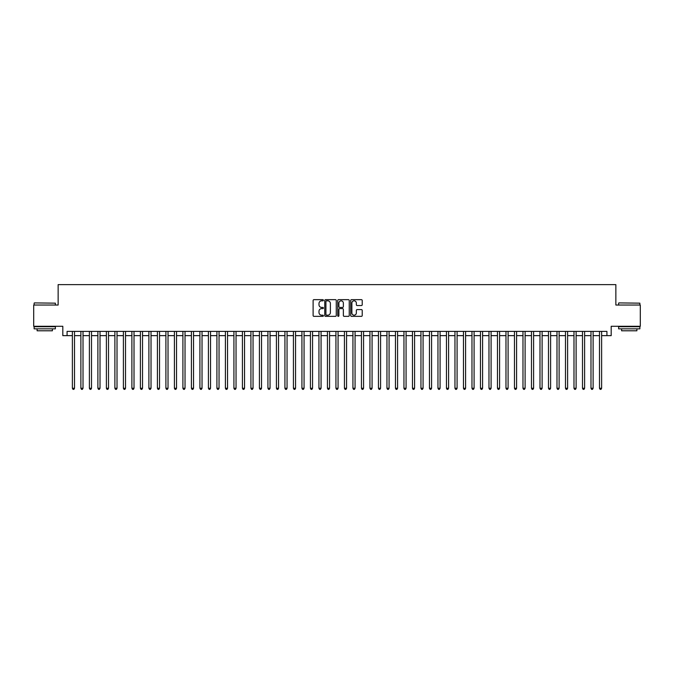 <?xml version="1.0" encoding="UTF-8"?>
<svg xmlns="http://www.w3.org/2000/svg" width="674" height="674" viewBox="0 0 674 674"><rect width="100%" height="100%" fill="white"/><g stroke="black" fill="none" stroke-linecap="round" stroke-linejoin="round"><path stroke-width="1.01" d="M323.394 300.25A0.581 0.581 0 0 0 322.812 299.66L313.949 299.66A0.834 0.834 0 0 0 313.115 300.494L313.115 315.516A0.834 0.834 0 0 0 313.949 316.35L322.812 316.35A0.581 0.581 0 0 0 323.394 315.769A0.581 0.581 0 0 0 322.812 315.188L321.667 315.188A2.671 2.671 0 0 1 318.996 312.517L318.996 311.262A2.671 2.671 0 0 1 321.667 308.591L322.812 308.591A0.581 0.581 0 0 0 323.394 308.01A0.581 0.581 0 0 0 322.812 307.428L321.667 307.428A2.671 2.671 0 0 1 318.996 304.758L318.996 303.502A2.671 2.671 0 0 1 321.667 300.831L322.812 300.831A0.581 0.581 0 0 0 323.394 300.25M361.39 305.549A0.834 0.834 0 0 0 362.224 304.715L362.224 300.494A0.834 0.834 0 0 0 361.39 299.66L351.542 299.66A0.834 0.834 0 0 0 350.707 300.494L350.707 315.516A0.834 0.834 0 0 0 351.542 316.35L361.39 316.35A0.834 0.834 0 0 0 362.224 315.516L362.224 310.428A0.834 0.834 0 0 0 361.39 309.593L357.178 309.593A0.834 0.834 0 0 0 356.344 310.428L356.344 312.955A2.233 2.233 0 0 1 354.111 315.188A2.233 2.233 0 0 1 351.879 312.955L351.879 303.064A2.233 2.233 0 0 1 354.111 300.831A2.233 2.233 0 0 1 356.344 303.064L356.344 304.715A0.834 0.834 0 0 0 357.178 305.549L361.39 305.549M67.071 335.644L67.071 331.389L606.929 331.389L606.929 335.644L611.183 335.644L611.183 326.292L640.3 326.292L640.3 305.036L615.859 305.036L615.859 284.63L58.141 284.63L58.141 305.036L33.7 305.036L33.7 326.292L62.817 326.292L62.817 335.644L72.379 335.644M336.267 300.494A0.834 0.834 0 0 0 335.433 299.66L325.584 299.66A0.834 0.834 0 0 0 324.75 300.494L324.75 315.516A0.834 0.834 0 0 0 325.584 316.35L335.433 316.35A0.834 0.834 0 0 0 336.267 315.516L336.267 300.494M338.567 299.66L348.416 299.66A0.834 0.834 0 0 1 349.25 300.494L349.25 315.516A0.834 0.834 0 0 1 348.416 316.35L344.195 316.35A0.834 0.834 0 0 1 343.361 315.516L343.361 309.425A0.834 0.834 0 0 0 342.527 308.591L339.73 308.591A0.834 0.834 0 0 0 338.896 309.425L338.896 315.769A0.581 0.581 0 0 1 338.314 316.35A0.581 0.581 0 0 1 337.733 315.769L337.733 300.494A0.834 0.834 0 0 1 338.567 299.66M74.511 335.644L80.888 335.644M83.012 335.644L89.389 335.644M91.512 335.644L97.89 335.644M100.013 335.644L106.391 335.644M108.514 335.644L114.892 335.644M117.015 335.644L123.393 335.644M125.516 335.644L131.893 335.644M134.016 335.644L140.394 335.644M142.526 335.644L148.895 335.644M151.027 335.644L157.404 335.644M159.527 335.644L165.905 335.644M168.028 335.644L174.406 335.644M176.529 335.644L182.907 335.644M185.03 335.644L191.408 335.644M193.531 335.644L199.908 335.644M202.032 335.644L208.409 335.644M210.532 335.644L216.91 335.644M219.042 335.644L225.411 335.644M227.542 335.644L233.92 335.644M236.043 335.644L242.421 335.644M244.544 335.644L250.922 335.644M253.045 335.644L259.423 335.644M261.546 335.644L267.923 335.644M270.047 335.644L276.424 335.644M278.547 335.644L284.925 335.644M287.048 335.644L293.426 335.644M295.557 335.644L301.927 335.644M304.058 335.644L310.436 335.644M312.559 335.644L318.937 335.644M321.06 335.644L327.438 335.644M329.561 335.644L335.938 335.644M338.062 335.644L344.439 335.644M346.562 335.644L352.94 335.644M355.063 335.644L361.441 335.644M363.564 335.644L369.942 335.644M372.073 335.644L378.443 335.644M380.574 335.644L386.952 335.644M389.075 335.644L395.453 335.644M397.576 335.644L403.953 335.644M406.077 335.644L412.454 335.644M414.577 335.644L420.955 335.644M423.078 335.644L429.456 335.644M431.579 335.644L437.957 335.644M440.08 335.644L446.458 335.644M448.589 335.644L454.958 335.644M457.09 335.644L463.468 335.644M465.591 335.644L471.969 335.644M474.092 335.644L480.469 335.644M482.592 335.644L488.97 335.644M491.093 335.644L497.471 335.644M499.594 335.644L505.972 335.644M508.095 335.644L514.473 335.644M516.596 335.644L522.973 335.644M525.105 335.644L531.474 335.644M533.606 335.644L539.984 335.644M542.107 335.644L548.484 335.644M550.607 335.644L556.985 335.644M559.108 335.644L565.486 335.644M567.609 335.644L573.987 335.644M576.11 335.644L582.488 335.644M584.611 335.644L590.988 335.644M593.112 335.644L599.489 335.644M601.621 335.644L606.929 335.644M326.502 300.831A0.581 0.581 0 0 0 325.921 301.413L325.921 314.598A0.581 0.581 0 0 0 326.502 315.188L327.716 315.188A2.671 2.671 0 0 0 330.386 312.517L330.386 303.502A2.671 2.671 0 0 0 327.716 300.831L326.502 300.831M343.361 303.106A2.233 2.233 0 0 0 341.128 300.874A2.233 2.233 0 0 0 338.896 303.106L338.896 306.594A0.834 0.834 0 0 0 339.73 307.428L342.527 307.428A0.834 0.834 0 0 0 343.361 306.594L343.361 303.106M74.511 331.389L74.511 388.266L72.379 388.266L72.379 331.389M74.511 388.266L73.87 389.37L73.019 389.37L72.379 388.266M34.382 302.904L55.378 303.165L34.382 302.904M44.754 328.836L34.121 328.836L34.121 326.713L55.378 326.713L55.378 328.836L44.754 328.836M52.404 328.836L52.404 330.791L37.104 330.791L37.104 328.836M618.875 302.904L639.879 303.165L618.875 302.904M629.246 328.836L618.622 328.836L618.622 326.713L639.879 326.713L639.879 328.836L629.246 328.836M636.896 328.836L636.896 330.791L621.596 330.791L621.596 328.836M83.012 331.389L83.012 388.266L80.888 388.266L80.888 331.389M83.012 388.266L82.371 389.37L81.52 389.37L80.888 388.266M91.512 331.389L91.512 388.266L89.389 388.266L89.389 331.389M91.512 388.266L90.872 389.37L90.021 389.37L89.389 388.266M100.013 331.389L100.013 388.266L97.89 388.266L97.89 331.389M100.013 388.266L99.373 389.37L98.522 389.37L97.89 388.266M108.514 331.389L108.514 388.266L106.391 388.266L106.391 331.389M108.514 388.266L107.874 389.37L107.031 389.37L106.391 388.266M117.015 331.389L117.015 388.266L114.892 388.266L114.892 331.389M117.015 388.266L116.383 389.37L115.532 389.37L114.892 388.266M125.516 331.389L125.516 388.266L123.393 388.266L123.393 331.389M125.516 388.266L124.884 389.37L124.033 389.37L123.393 388.266M134.016 331.389L134.016 388.266L131.893 388.266L131.893 331.389M134.016 388.266L133.385 389.37L132.534 389.37L131.893 388.266M142.526 331.389L142.526 388.266L140.394 388.266L140.394 331.389M142.526 388.266L141.885 389.37L141.035 389.37L140.394 388.266M151.027 331.389L151.027 388.266L148.895 388.266L148.895 331.389M151.027 388.266L150.386 389.37L149.535 389.37L148.895 388.266M159.527 331.389L159.527 388.266L157.404 388.266L157.404 331.389M159.527 388.266L158.887 389.37L158.036 389.37L157.404 388.266M168.028 331.389L168.028 388.266L165.905 388.266L165.905 331.389M168.028 388.266L167.388 389.37L166.537 389.37L165.905 388.266M176.529 331.389L176.529 388.266L174.406 388.266L174.406 331.389M176.529 388.266L175.889 389.37L175.038 389.37L174.406 388.266M185.03 331.389L185.03 388.266L182.907 388.266L182.907 331.389M185.03 388.266L184.39 389.37L183.547 389.37L182.907 388.266M193.531 331.389L193.531 388.266L191.408 388.266L191.408 331.389M193.531 388.266L192.899 389.37L192.048 389.37L191.408 388.266M202.032 331.389L202.032 388.266L199.908 388.266L199.908 331.389M202.032 388.266L201.4 389.37L200.549 389.37L199.908 388.266M210.532 331.389L210.532 388.266L208.409 388.266L208.409 331.389M210.532 388.266L209.9 389.37L209.05 389.37L208.409 388.266M219.042 331.389L219.042 388.266L216.91 388.266L216.91 331.389M219.042 388.266L218.401 389.37L217.55 389.37L216.91 388.266M227.542 331.389L227.542 388.266L225.411 388.266L225.411 331.389M227.542 388.266L226.902 389.37L226.051 389.37L225.411 388.266M236.043 331.389L236.043 388.266L233.92 388.266L233.92 331.389M236.043 388.266L235.403 389.37L234.552 389.37L233.92 388.266M244.544 331.389L244.544 388.266L242.421 388.266L242.421 331.389M244.544 388.266L243.904 389.37L243.053 389.37L242.421 388.266M253.045 331.389L253.045 388.266L250.922 388.266L250.922 331.389M253.045 388.266L252.405 389.37L251.554 389.37L250.922 388.266M261.546 331.389L261.546 388.266L259.423 388.266L259.423 331.389M261.546 388.266L260.905 389.37L260.063 389.37L259.423 388.266M270.047 331.389L270.047 388.266L267.923 388.266L267.923 331.389M270.047 388.266L269.415 389.37L268.564 389.37L267.923 388.266M278.547 331.389L278.547 388.266L276.424 388.266L276.424 331.389M278.547 388.266L277.915 389.37L277.065 389.37L276.424 388.266M287.048 331.389L287.048 388.266L284.925 388.266L284.925 331.389M287.048 388.266L286.416 389.37L285.565 389.37L284.925 388.266M295.557 331.389L295.557 388.266L293.426 388.266L293.426 331.389M295.557 388.266L294.917 389.37L294.066 389.37L293.426 388.266M304.058 331.389L304.058 388.266L301.927 388.266L301.927 331.389M304.058 388.266L303.418 389.37L302.567 389.37L301.927 388.266M312.559 331.389L312.559 388.266L310.436 388.266L310.436 331.389M312.559 388.266L311.919 389.37L311.068 389.37L310.436 388.266M321.06 331.389L321.06 388.266L318.937 388.266L318.937 331.389M321.06 388.266L320.42 389.37L319.569 389.37L318.937 388.266M329.561 331.389L329.561 388.266L327.438 388.266L327.438 331.389M329.561 388.266L328.92 389.37L328.07 389.37L327.438 388.266M338.062 331.389L338.062 388.266L335.938 388.266L335.938 331.389M338.062 388.266L337.421 389.37L336.579 389.37L335.938 388.266M346.562 331.389L346.562 388.266L344.439 388.266L344.439 331.389M346.562 388.266L345.931 389.37L345.08 389.37L344.439 388.266M355.063 331.389L355.063 388.266L352.94 388.266L352.94 331.389M355.063 388.266L354.431 389.37L353.58 389.37L352.94 388.266M363.564 331.389L363.564 388.266L361.441 388.266L361.441 331.389M363.564 388.266L362.932 389.37L362.081 389.37L361.441 388.266M372.073 331.389L372.073 388.266L369.942 388.266L369.942 331.389M372.073 388.266L371.433 389.37L370.582 389.37L369.942 388.266M380.574 331.389L380.574 388.266L378.443 388.266L378.443 331.389M380.574 388.266L379.934 389.37L379.083 389.37L378.443 388.266M389.075 331.389L389.075 388.266L386.952 388.266L386.952 331.389M389.075 388.266L388.435 389.37L387.584 389.37L386.952 388.266M397.576 331.389L397.576 388.266L395.453 388.266L395.453 331.389M397.576 388.266L396.935 389.37L396.085 389.37L395.453 388.266M406.077 331.389L406.077 388.266L403.953 388.266L403.953 331.389M406.077 388.266L405.436 389.37L404.585 389.37L403.953 388.266M414.577 331.389L414.577 388.266L412.454 388.266L412.454 331.389M414.577 388.266L413.937 389.37L413.095 389.37L412.454 388.266M423.078 331.389L423.078 388.266L420.955 388.266L420.955 331.389M423.078 388.266L422.446 389.37L421.595 389.37L420.955 388.266M431.579 331.389L431.579 388.266L429.456 388.266L429.456 331.389M431.579 388.266L430.947 389.37L430.096 389.37L429.456 388.266M440.08 331.389L440.08 388.266L437.957 388.266L437.957 331.389M440.08 388.266L439.448 389.37L438.597 389.37L437.957 388.266M448.589 331.389L448.589 388.266L446.458 388.266L446.458 331.389M448.589 388.266L447.949 389.37L447.098 389.37L446.458 388.266M457.09 331.389L457.09 388.266L454.958 388.266L454.958 331.389M457.09 388.266L456.45 389.37L455.599 389.37L454.958 388.266M465.591 331.389L465.591 388.266L463.468 388.266L463.468 331.389M465.591 388.266L464.95 389.37L464.1 389.37L463.468 388.266M474.092 331.389L474.092 388.266L471.969 388.266L471.969 331.389M474.092 388.266L473.451 389.37L472.6 389.37L471.969 388.266M482.592 331.389L482.592 388.266L480.469 388.266L480.469 331.389M482.592 388.266L481.952 389.37L481.101 389.37L480.469 388.266M491.093 331.389L491.093 388.266L488.97 388.266L488.97 331.389M491.093 388.266L490.453 389.37L489.61 389.37L488.97 388.266M499.594 331.389L499.594 388.266L497.471 388.266L497.471 331.389M499.594 388.266L498.962 389.37L498.111 389.37L497.471 388.266M508.095 331.389L508.095 388.266L505.972 388.266L505.972 331.389M508.095 388.266L507.463 389.37L506.612 389.37L505.972 388.266M516.596 331.389L516.596 388.266L514.473 388.266L514.473 331.389M516.596 388.266L515.964 389.37L515.113 389.37L514.473 388.266M525.105 331.389L525.105 388.266L522.973 388.266L522.973 331.389M525.105 388.266L524.465 389.37L523.614 389.37L522.973 388.266M533.606 331.389L533.606 388.266L531.474 388.266L531.474 331.389M533.606 388.266L532.966 389.37L532.115 389.37L531.474 388.266M542.107 331.389L542.107 388.266L539.984 388.266L539.984 331.389M542.107 388.266L541.466 389.37L540.615 389.37L539.984 388.266M550.607 331.389L550.607 388.266L548.484 388.266L548.484 331.389M550.607 388.266L549.967 389.37L549.116 389.37L548.484 388.266M559.108 331.389L559.108 388.266L556.985 388.266L556.985 331.389M559.108 388.266L558.468 389.37L557.617 389.37L556.985 388.266M567.609 331.389L567.609 388.266L565.486 388.266L565.486 331.389M567.609 388.266L566.969 389.37L566.126 389.37L565.486 388.266M576.11 331.389L576.11 388.266L573.987 388.266L573.987 331.389M576.11 388.266L575.478 389.37L574.627 389.37L573.987 388.266M584.611 331.389L584.611 388.266L582.488 388.266L582.488 331.389M584.611 388.266L583.979 389.37L583.128 389.37L582.488 388.266M593.112 331.389L593.112 388.266L590.988 388.266L590.988 331.389M593.112 388.266L592.48 389.37L591.629 389.37L590.988 388.266M601.621 331.389L601.621 388.266L599.489 388.266L599.489 331.389M601.621 388.266L600.981 389.37L600.13 389.37L599.489 388.266M34.121 305.036L34.121 303.165M38.974 326.713L38.974 326.292M50.533 326.713L50.533 326.292M55.378 305.036L55.378 303.165M618.622 305.036L618.622 303.165M623.467 326.713L623.467 326.292M635.026 326.713L635.026 326.292M639.879 305.036L639.879 303.165"/></g></svg>
